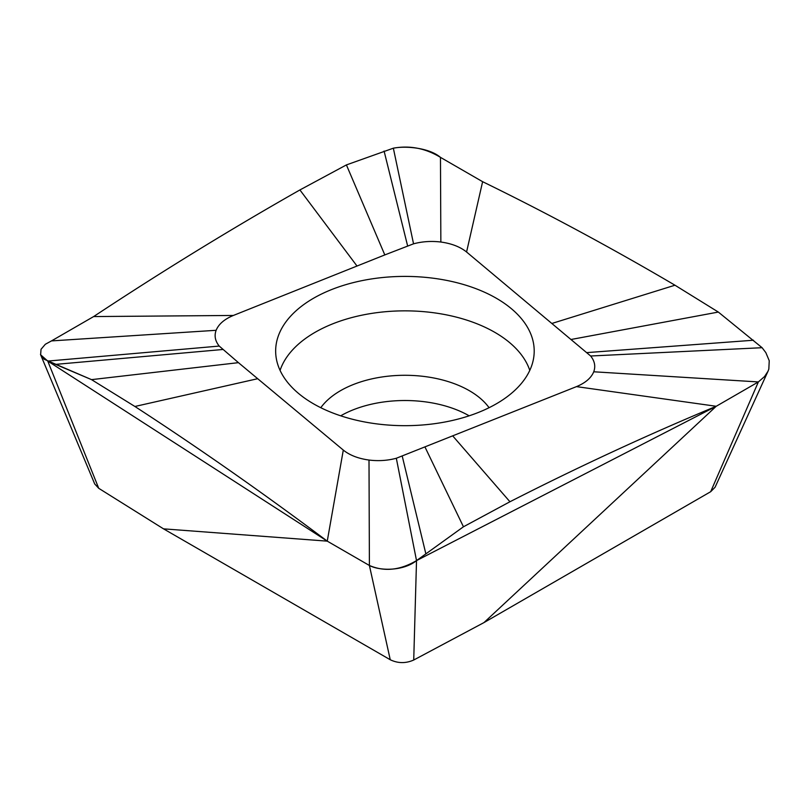 <?xml version="1.0" encoding="UTF-8"?>
<svg xmlns="http://www.w3.org/2000/svg" width="810" height="810" viewBox="0 0 810 810"><rect width="100%" height="100%" fill="white"/><g stroke="black" fill="none" stroke-linecap="round" stroke-linejoin="round"><path stroke-width="1.21" d="M299.913 189.945L346.407 164.916L299.913 189.945C230.961 229.058 162.202 271.259 93.636 316.568L51.486 340.909L93.636 316.568L233.381 315.454L357.007 266.034L299.913 189.945C230.961 229.058 162.202 271.259 93.636 316.568M384.811 254.917L413.546 243.82L393.346 148.19L346.407 164.916L384.811 254.917L357.007 266.034M413.546 243.82C422.304 241.481 431.406 240.884 440.853 242.028L440.468 157.363C425.513 148.27 409.809 145.213 393.346 148.19L346.407 164.916M440.853 242.028C451.575 243.506 460.151 246.827 466.57 252.001L590.642 356.005C594.702 361.068 595.735 366.322 593.74 371.78C591.189 377.966 585.438 382.917 576.477 386.623L396.323 458.257C387.565 460.606 378.462 461.204 369.006 460.05C358.293 458.571 349.717 455.25 343.298 450.087L327.25 541.141L369.4 565.481L327.25 541.141L47.76 361.078L91.54 379.637L134.895 406.478L91.54 379.637L238.444 362.657L343.298 450.087M238.444 362.657L219.226 346.072C215.166 341.01 214.123 335.755 216.128 330.298C218.67 324.111 224.421 319.16 233.381 315.454M499.942 300.429A129.276 74.631 0 0 0 355.641 282.042A129.276 74.631 0 0 0 275.744 353.808A129.276 74.631 0 0 0 309.926 401.659A129.276 74.631 0 0 0 449.752 421.048A129.276 74.631 0 0 0 534.114 353.808A129.276 74.631 0 0 0 499.942 300.429M369.006 460.05L369.4 565.481C384.345 571.931 400.059 570.301 416.522 560.601L463.452 526.784L509.946 501.755L463.452 526.784L425.058 447.16M396.323 458.257L416.522 560.601L463.452 526.784M452.851 436.043L509.946 501.755C578.897 466.621 647.656 434.798 716.222 406.276L416.522 560.601L413.728 660.018C405.769 663.532 397.943 663.441 390.248 659.745L163.519 528.849L327.25 541.141C263.311 493.168 199.189 448.274 134.895 406.478C199.189 448.274 263.311 493.168 327.25 541.141M576.477 386.623L716.222 406.276L758.373 381.935L716.222 406.276L483.945 622.606L710.674 491.71L758.373 381.935L764.529 376.569L767.971 371.304L768.832 369.076L769.237 360.713L765.835 352.623L762.099 347.703L718.328 312.063L674.973 285.221L718.328 312.063L571.414 339.42M593.74 371.78L758.373 381.935M590.642 356.005L762.099 347.703L718.328 312.063M552.167 323.372L674.973 285.221C610.669 247.394 546.558 212.888 482.618 181.693L440.468 157.363L482.618 181.693L466.57 252.001M216.128 330.298L51.486 340.909L45.33 344.27L41.037 349.292L40.621 354.729L44.023 359.184L91.54 379.637M219.226 346.072L47.76 361.078L98.719 488.298L163.519 528.849M257.691 378.705L134.895 406.478M416.522 560.601C404.018 570.807 380.589 571.354 369.4 565.481L390.248 659.745M413.728 660.018L483.945 622.606M768.244 370.727L715.078 487.245L710.674 491.71M98.719 488.298L94.699 483.934L40.5 354.486M340.696 415.813A91.115 52.609 180 0 1 469.162 415.813M489.068 407.703A91.115 52.609 0 0 0 471.896 392.222A91.115 52.609 0 0 0 320.79 407.703M280.078 370.393A127.14 73.406 180 0 1 370.089 313.662A127.14 73.406 180 0 1 498.373 334.479A127.14 73.406 180 0 1 529.78 370.393M674.973 285.221C610.669 247.394 546.558 212.888 482.618 181.693M440.468 157.363C429.27 147.805 405.85 145.689 393.346 148.19M40.621 354.77L47.76 361.078M509.946 501.755C578.897 466.621 647.656 434.798 716.222 406.276M407.592 245.805L384.082 151.045M402.266 456.273L425.776 553.493M587.199 352.583L753.462 340.23M222.669 349.505L56.396 364.308"/></g></svg>
